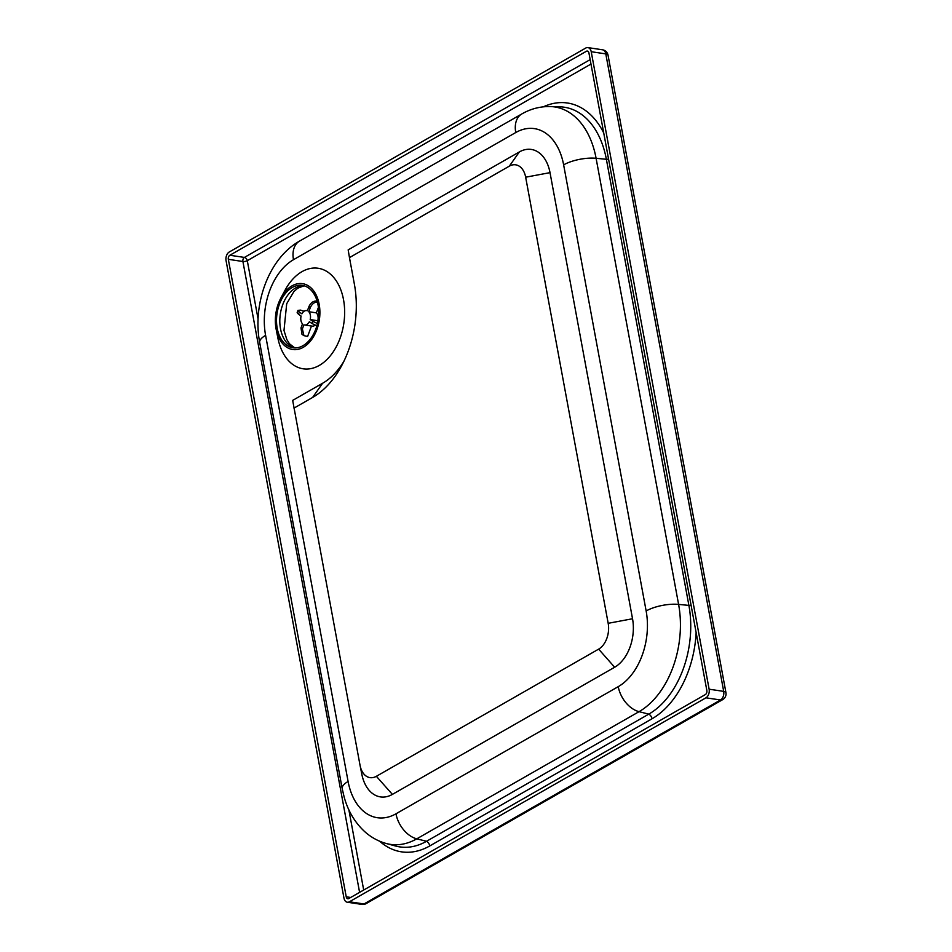 <?xml version="1.0" encoding="UTF-8"?>
<svg xmlns="http://www.w3.org/2000/svg" width="952" height="952" viewBox="0 0 952 952"><rect width="100%" height="100%" fill="white"/><g stroke="black" fill="none" stroke-linecap="round" stroke-linejoin="round"><path stroke-width="1.43" d="M318.039 304.914A31.547 20.813 98.5 0 1 292.978 347.789A31.547 20.813 98.5 0 1 277.032 313.529A31.547 20.813 98.5 0 1 302.272 285.398A31.547 20.813 98.5 0 1 318.039 304.914M293.978 408.122L312.589 397.472A87.691 57.882 -81.5 0 0 341.744 365.52A87.691 57.882 -81.5 0 0 354.37 284.124L349.467 257.611L509.32 166.16A19.98 13.185 98.5 0 1 525.659 177.203L608.173 623.31A19.98 13.185 98.5 0 1 598.641 649.133L376.373 776.297A19.98 13.185 98.5 0 1 360.094 765.598A19.98 13.185 98.5 0 1 360.034 765.265L292.669 400.387L322.621 383.251A70.174 46.315 -81.5 0 0 343.898 361.296M349.467 257.611L348.158 249.876L519.352 151.939A37.509 24.752 98.5 0 1 550.018 172.645L632.533 618.752A37.509 24.752 98.5 0 1 614.659 667.245L392.391 794.396A37.509 24.752 98.5 0 1 361.843 774.321L360.094 765.598M319.17 304.271A33.296 21.979 98.5 0 1 303.498 347.183A33.296 21.979 98.5 0 1 276.187 329.475A33.296 21.979 98.5 0 1 280.876 298.012A33.296 21.979 98.5 0 1 302.724 283.696A33.296 21.979 98.5 0 1 319.17 304.271M280.876 298.012L285.076 290.181A50.825 33.546 98.5 0 1 318.432 268.309A50.825 33.546 98.5 0 1 343.529 299.713A50.825 33.546 98.5 0 1 319.622 365.235A50.825 33.546 98.5 0 1 277.925 338.198L276.187 329.475M395.972 813.805A24.538 16.351 60.2 0 0 416.786 838.831L639.054 711.668A24.538 16.351 -119.8 0 1 618.241 686.654L395.972 813.805A58.548 38.639 98.5 0 1 348.099 781.473A24.538 8.508 169.5 0 0 342.208 788.661L344.148 797.026C347.968 810.83 354.703 822.254 364.354 831.31C370.733 837.153 378.051 841.211 386.274 843.508L395.615 846.03A84.121 55.513 -81.5 0 0 426.532 841.282L648.8 714.131A84.121 55.513 -81.5 0 0 688.891 605.401L606.376 159.293A84.121 55.513 -81.5 0 0 560.073 106.85L550.411 106.553C540.284 106.338 530.752 108.802 521.803 113.954A24.538 16.351 -119.8 0 0 515.758 132.53A58.548 38.639 98.5 0 1 563.632 164.863A24.538 8.508 -10.5 0 1 596.095 158.294A82.991 54.776 -81.5 0 0 550.411 106.553M706.848 690.497A3.153 2.083 98.5 0 1 705.349 694.579L348.813 898.545A3.153 2.083 98.5 0 1 347.813 898.759A3.153 2.083 98.5 0 1 346.23 896.808L228.325 259.325A3.153 2.083 98.5 0 1 229.837 255.255L586.361 51.277A3.153 2.083 98.5 0 1 587.372 51.063A3.153 2.083 98.5 0 1 588.943 53.014L706.848 690.497M709.121 689.2A6.664 4.391 98.5 0 1 705.944 697.816L349.408 901.782A6.664 4.391 98.5 0 1 347.29 902.222A6.664 4.391 98.5 0 1 343.969 898.105L226.064 260.622A6.664 4.391 98.5 0 1 229.23 252.018L585.766 48.04A6.664 4.391 98.5 0 1 587.884 47.6A6.664 4.391 98.5 0 1 591.216 51.717L709.121 689.2L723.698 691.378A6.664 2.309 -10.5 0 1 725.936 692.628L608.03 55.145A6.664 2.309 169.5 0 0 605.793 53.895L723.698 691.378A6.664 4.391 98.5 0 1 720.533 699.982L363.997 903.96A6.664 4.439 60.2 0 0 366.163 903.591L722.699 699.625A6.664 4.439 -119.8 0 1 720.533 699.982L705.944 697.816M300.999 327.928L301.998 334.33L303.926 335.651L302.391 328.892A11.71 7.723 98.5 0 1 300.999 327.928L302.51 323.847A7.271 4.808 98.5 0 1 301.094 316.052L298.523 314.303A11.71 7.723 98.5 0 1 299.344 312.089L301.927 313.839A7.271 4.808 98.5 0 1 306.722 310.59A7.271 4.808 98.5 0 1 307.389 310.768L308.9 306.687A11.71 7.723 98.5 0 1 310.292 307.639L308.781 311.72A7.271 4.808 98.5 0 1 310.197 319.515L312.768 321.276A11.71 7.723 98.5 0 1 311.947 323.49L309.364 321.728A7.271 4.808 98.5 0 1 304.569 324.989A7.271 4.808 98.5 0 1 303.902 324.81L302.391 328.892M311.482 326.012L307.615 336.437L303.926 335.651M311.947 323.49L316.861 325.858M317.468 323.561L312.768 321.276M310.292 307.639C312.042 303.795 314.577 301.903 317.885 301.998M317.135 301.141L316.48 301.034C313.172 300.951 310.649 302.831 308.9 306.687M318.42 307.389L316.385 312.863L308.781 311.72M299.344 312.089L297.976 310.4L300.487 310.102L304.081 311.28M297.976 310.4L297.143 312.649L298.523 314.303M310.197 319.515L318.027 320.812M316.385 312.863A7.271 4.808 98.5 0 1 317.801 320.657M315.148 325.179A7.271 4.808 98.5 0 1 312.173 326.12L304.569 324.989M303.902 285.743A31.547 20.813 -81.5 0 0 280.328 314.017A31.547 20.813 -81.5 0 0 294.644 347.932M312.589 397.472L322.621 383.251M509.32 166.16L519.352 151.939M525.659 177.203L550.018 172.645M608.173 623.31L632.533 618.752M598.641 649.133L614.659 667.245M376.373 776.297L392.391 794.396M386.274 843.508A82.991 54.776 -81.5 0 0 416.786 838.831L426.532 841.282A4.903 3.272 -119.8 0 1 429.78 845.923L652.049 718.772A88.75 58.572 -81.5 0 0 696.138 632.568M348.099 781.473L265.596 335.366A24.538 8.508 169.5 0 0 259.694 342.541L342.208 788.661M265.596 335.366A58.548 38.639 98.5 0 1 293.49 259.694A24.538 16.351 -119.8 0 1 299.535 241.106C268.631 258.444 252.375 304.331 259.694 342.541M293.49 259.694L515.758 132.53M563.632 164.863L646.146 610.97A24.538 8.508 -10.5 0 1 678.597 604.401L596.095 158.294L606.376 159.293A4.903 1.702 -10.5 0 0 608.554 159.067M652.049 718.772A4.903 3.272 -119.8 0 0 648.8 714.131L639.054 711.668A82.991 54.776 -81.5 0 0 678.597 604.401L688.891 605.401A4.903 1.702 169.5 0 0 691.069 605.174M646.146 610.97A58.548 38.639 98.5 0 1 618.241 686.654M603.746 133.03A88.75 58.572 -81.5 0 0 543.366 106.814M379.61 841.187A88.75 58.572 -81.5 0 0 429.78 845.923M590.99 64.058L247.294 260.681L258.087 319.027M348.86 809.819L363.7 890.037M359.594 892.381L242.915 261.502A3.153 1.095 169.5 0 0 247.294 260.681A3.153 2.106 60.2 0 0 244.414 257.421L590.169 59.619M228.325 259.325L242.915 261.502A3.153 2.083 98.5 0 1 244.414 257.421L229.837 255.255M588.265 51.563L586.361 51.277M350.693 897.474L346.23 896.808M349.408 901.782L363.997 903.96A6.664 4.391 98.5 0 1 361.879 904.4A6.664 6.664 0 0 0 366.163 903.591M608.03 55.145A6.664 6.664 0 0 0 602.473 49.778A6.664 4.391 98.5 0 1 605.793 53.895L591.216 51.717M317.242 301.51A18.719 12.352 -81.5 0 0 316.48 301.034M304.128 285.802L297.75 288.182L293.847 291.657L286.695 303.724L283.993 330.451L286.826 339.507L289.467 343.791L294.882 347.944M299.535 241.106L521.803 113.954M722.699 699.625A6.664 6.664 0 0 0 725.936 692.628M602.473 49.778L587.884 47.6M361.879 904.4L347.29 902.222M307.413 310.697L306.722 310.59"/></g></svg>
